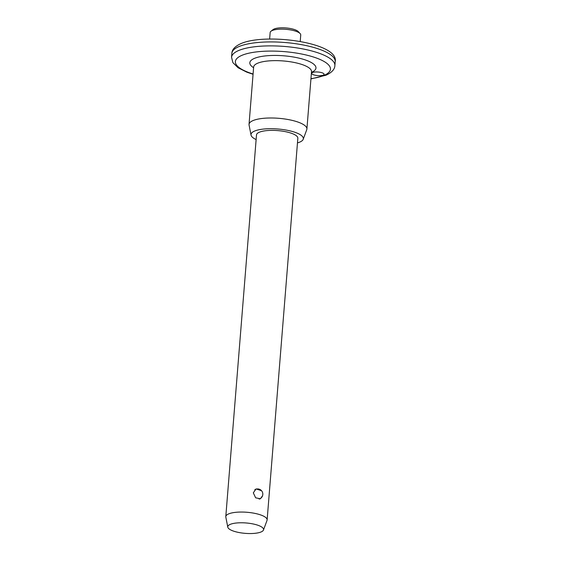<?xml version="1.0" encoding="UTF-8"?>
<svg xmlns="http://www.w3.org/2000/svg" width="561" height="561" viewBox="0 0 561 561"><rect width="100%" height="100%" fill="white"/><g stroke="black" fill="none" stroke-linecap="round" stroke-linejoin="round"><path stroke-width="0.84" d="M323.276 75.111A6.22 1.802 4.6 0 1 316.229 75.433A6.22 1.802 4.6 0 1 311.692 73.316A6.22 1.802 4.6 0 1 312.505 72.516A6.22 1.802 4.6 0 1 319.553 72.194A6.22 1.802 4.6 0 1 324.09 74.311A6.22 1.802 4.6 0 1 323.276 75.111M270.984 31.234L273.095 29.593A13.268 3.85 4.6 0 1 274.126 29.011A13.268 3.85 4.6 0 1 287.155 28.05A13.268 3.85 4.6 0 1 298.305 31.619L300.128 33.576A15.343 4.453 -175.4 0 0 287.239 29.445A15.343 4.453 -175.4 0 0 272.169 30.553A15.343 4.453 -175.4 0 0 270.984 31.234A15.343 4.453 -175.4 0 0 270.157 32.517L269.631 39.032M300.219 41.493L300.738 34.978A15.343 4.453 -175.4 0 0 300.128 33.576M262.569 495.7L260.395 498.799L255.641 497.81L253.32 492.846L256.075 488.919L261.538 490.707M256.132 139.584A26.248 7.623 4.6 0 1 251.048 135.11L249.077 125.061A29.025 8.422 4.6 0 1 249.035 124.374A29.025 8.422 4.6 0 1 252.85 120.657A29.025 8.422 4.6 0 1 285.731 119.128A29.025 8.422 4.6 0 1 306.902 129.03A29.025 8.422 4.6 0 1 306.748 129.703L303.199 139.303A26.248 7.623 4.6 0 1 299.89 142.052A26.248 7.623 4.6 0 1 297.463 142.908M251.048 135.11A26.248 7.623 4.6 0 1 254.456 131.12A26.248 7.623 4.6 0 1 285.212 129.907A26.248 7.623 4.6 0 1 303.199 139.303M227.794 527.151L225.824 517.102A20.736 6.017 4.6 0 1 225.795 516.611A20.736 6.017 4.6 0 1 228.516 513.953A20.736 6.017 4.6 0 1 252.008 512.866A20.736 6.017 4.6 0 1 267.127 519.935A20.736 6.017 4.6 0 1 267.022 520.419L263.474 530.019A17.952 5.21 4.6 0 1 261.209 531.905A17.952 5.21 4.6 0 1 241.574 532.95A17.952 5.21 4.6 0 1 227.794 527.151A17.952 5.21 4.6 0 1 230.129 524.423A17.952 5.21 4.6 0 1 251.167 523.595A17.952 5.21 4.6 0 1 263.474 530.019M225.795 516.611L256.503 134.928A20.736 6.017 4.6 0 1 259.231 132.27A20.736 6.017 4.6 0 1 282.716 131.183A20.736 6.017 4.6 0 1 297.842 138.251L267.127 519.935M335.205 61.64A51.829 15.049 -175.4 0 0 297.393 43.968A51.829 15.049 -175.4 0 0 238.677 46.689A51.829 15.049 -175.4 0 0 231.868 53.323L231.553 57.278A51.829 15.049 4.6 0 1 238.362 50.644A51.829 15.049 4.6 0 1 297.078 47.923A51.829 15.049 4.6 0 1 334.882 65.595L335.205 61.64C339.188 42.531 265.227 32.51 240.606 43.751C234.919 46.423 232.009 49.613 231.868 53.323M310.955 78.666A47.685 13.843 -175.4 0 0 324.174 75.328A47.685 13.843 -175.4 0 0 306.509 55.083A47.685 13.843 -175.4 0 0 241.63 55.462A47.685 13.843 -175.4 0 0 253.088 74.01M306.902 129.03L311.516 71.675A29.025 8.422 -175.4 0 0 290.346 61.78A29.025 8.422 -175.4 0 0 257.464 63.302A29.025 8.422 -175.4 0 0 253.649 67.018L253.698 66.696M253.593 67.713A33.176 9.628 4.6 0 1 254.189 58.484A33.176 9.628 4.6 0 1 299.322 58.218A33.176 9.628 4.6 0 1 311.607 72.299A33.176 9.628 4.6 0 1 311.46 72.369M310.934 78.94L326.151 75.167C331.839 72.495 334.749 69.305 334.882 65.595M249.035 124.374L253.649 67.018M253.067 74.283L246.826 72.166L238.102 67.769L232.899 62.636L231.553 57.278M259.119 499.087A5.182 5.182 0 0 0 262.8 494.536A5.182 5.182 0 0 0 254.743 489.816"/></g></svg>
